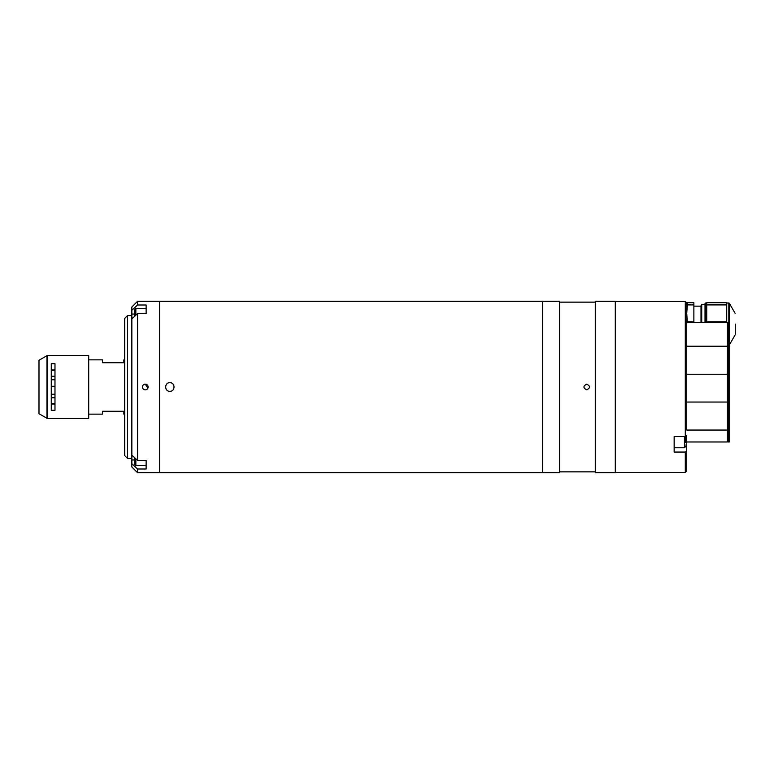 <?xml version="1.0" encoding="UTF-8"?>
<svg xmlns="http://www.w3.org/2000/svg" width="774" height="774" viewBox="0 0 774 774"><rect width="100%" height="100%" fill="white"/><g stroke="black" fill="none" stroke-linecap="round" stroke-linejoin="round"><path stroke-width="1.16" d="M169.854 391.286C164.32 391.547 164.32 382.453 169.854 382.714C175.369 382.443 175.388 391.547 169.854 391.286C164.33 391.557 164.311 382.453 169.854 382.714C175.379 382.453 175.379 391.547 169.854 391.286M542.439 472.721L542.439 301.279L159.57 301.279L159.57 472.721L159.57 301.279L137.569 301.279L137.569 304.995L131.851 310.258L131.851 318.859L137.569 313.596L137.569 460.404L131.851 455.141L131.851 463.742L137.569 469.005L137.569 472.721L559.583 472.721L559.583 301.279L542.439 301.279L542.439 472.721M124.711 414.148L123.85 414.148L123.85 411.284L102.42 411.284L102.42 414.148L88.7 414.148M88.7 359.852L102.42 359.852L102.42 362.716L123.85 362.716L123.85 359.852L124.711 359.852M54.983 379.763L51.268 379.763M54.983 386.284L51.268 386.284L54.983 386.284M54.983 376.241L51.268 376.241M51.268 370.291L54.983 370.291M54.983 394.237L51.268 394.237M54.983 403.709L51.268 403.709M54.983 397.759L51.268 397.759M38.99 413.732L38.99 360.268L38.99 413.732L47.272 418.434L88.7 418.434L88.7 355.566L47.272 355.566L47.272 418.434M54.983 410.259L54.983 363.741L51.268 363.741L51.268 410.259L54.983 410.259M54.983 404.018L51.268 404.018M51.268 369.982L54.983 369.982M145.28 389.854A2.854 2.854 0 0 0 148.134 387A2.854 2.854 0 0 0 145.28 384.146A2.854 2.854 0 0 0 142.426 387A2.854 2.854 0 0 0 145.28 389.854M147.921 388.093L145.28 384.146M142.639 385.907L142.639 388.093M137.569 313.596L146.131 313.596L146.131 304.995L137.569 304.995M146.131 460.404L146.131 469.005L146.131 460.404L137.569 460.404M146.131 469.005L137.569 469.005M131.851 310.258L131.851 306.997L137.569 301.279M146.131 304.995L146.131 308.352L135.847 308.352L135.847 315.173M137.569 472.721L131.851 467.003L131.851 463.742M131.851 455.141L131.851 315.569L127.565 315.569L127.565 458.431L131.851 458.431L131.851 455.141M127.565 458.431L124.711 455.576L124.711 318.424L127.565 315.569M134.705 316.218L134.705 309.494L135.847 308.352M146.131 313.596L146.131 308.352M135.847 458.827L135.847 465.648L134.705 464.506L134.705 457.782M615.291 472.43L685.3 472.43L685.3 452.055L686.731 451.078L686.731 435.53L685.3 436.497L685.3 301.57L615.291 301.57M685.3 436.497L674.154 436.497L674.154 452.055L685.3 452.055M686.731 451.078L686.731 470.998L685.3 472.43M685.3 301.57L686.731 303.002L686.731 430.054L727.386 430.054L727.386 322.487L686.731 322.487L686.731 336.487M685.58 445.04L686.731 445.04M685.58 436.304L685.58 442.718M674.154 436.497L674.154 446.937M729.302 346.239L729.302 322.487L728.237 322.487L728.237 441.973L729.302 441.973L729.302 346.239L728.237 346.239M729.302 402.054L728.237 402.045L729.302 402.054M727.386 402.054L686.731 402.045L727.386 402.054M686.731 441.973L727.386 441.973L727.386 430.054M706.73 303.002L705.588 303.002L705.588 322.487M705.017 322.487L705.017 303.572L705.588 303.002M735.3 334.262L735.3 324.142M726.728 304.917L726.728 302.711L706.73 302.711L706.73 304.917L726.728 304.917L726.728 321.926L706.73 321.926L706.73 304.917M726.728 322.487L726.728 321.926M706.73 322.487L706.73 321.926M693.872 306.156L701.012 306.156M701.012 322.487L701.012 305.672L701.728 304.434L705.017 304.434M693.872 302.711L687.302 302.711L693.872 302.711L693.872 322.487M701.728 304.434L701.728 322.487M686.731 302.711L687.302 302.711L687.302 304.917L693.872 304.917M693.872 321.926L687.302 321.926L687.302 322.487M687.302 321.926L686.731 313.422L687.302 304.917M586.721 384.146C590.407 386.042 590.407 387.948 586.721 389.854C583.035 387.958 583.035 386.052 586.721 384.146C583.035 386.042 583.035 387.948 586.721 389.854C590.407 387.958 590.407 386.052 586.721 384.146M595.293 472.721L595.293 301.279L615.291 301.279L615.291 472.721L595.293 472.721M559.583 471.859L595.293 471.859M559.583 302.141L595.293 302.141M38.99 360.268L46.982 355.643L46.982 418.357M134.705 459.95L131.851 459.95M134.705 314.051L131.851 314.051M674.154 447.769L684.439 447.769L684.439 436.497M735.106 313.306L729.321 303.282L729.321 345.001L728.827 345.281M728.827 322.487L728.827 303.002L729.321 303.282M146.131 465.648L135.847 465.648M684.439 447.769L685.58 446.627M728.237 327.915L727.386 327.915M728.237 345.059L727.386 345.059M729.302 374.239L728.237 374.239M728.237 351.667L727.386 351.667M728.237 368.811L727.386 368.811M727.386 374.239L686.731 374.239M727.386 346.239L686.731 346.239M728.237 379.473L727.386 379.473M728.237 396.617L727.386 396.617M729.302 430.054L728.237 430.054M728.237 407.482L727.386 407.482M728.237 424.626L727.386 424.626M728.237 436.546L727.386 436.546M728.827 303.002L726.728 303.002M728.237 345.281L727.386 345.281M735.106 334.978L729.321 345.001"/></g></svg>
